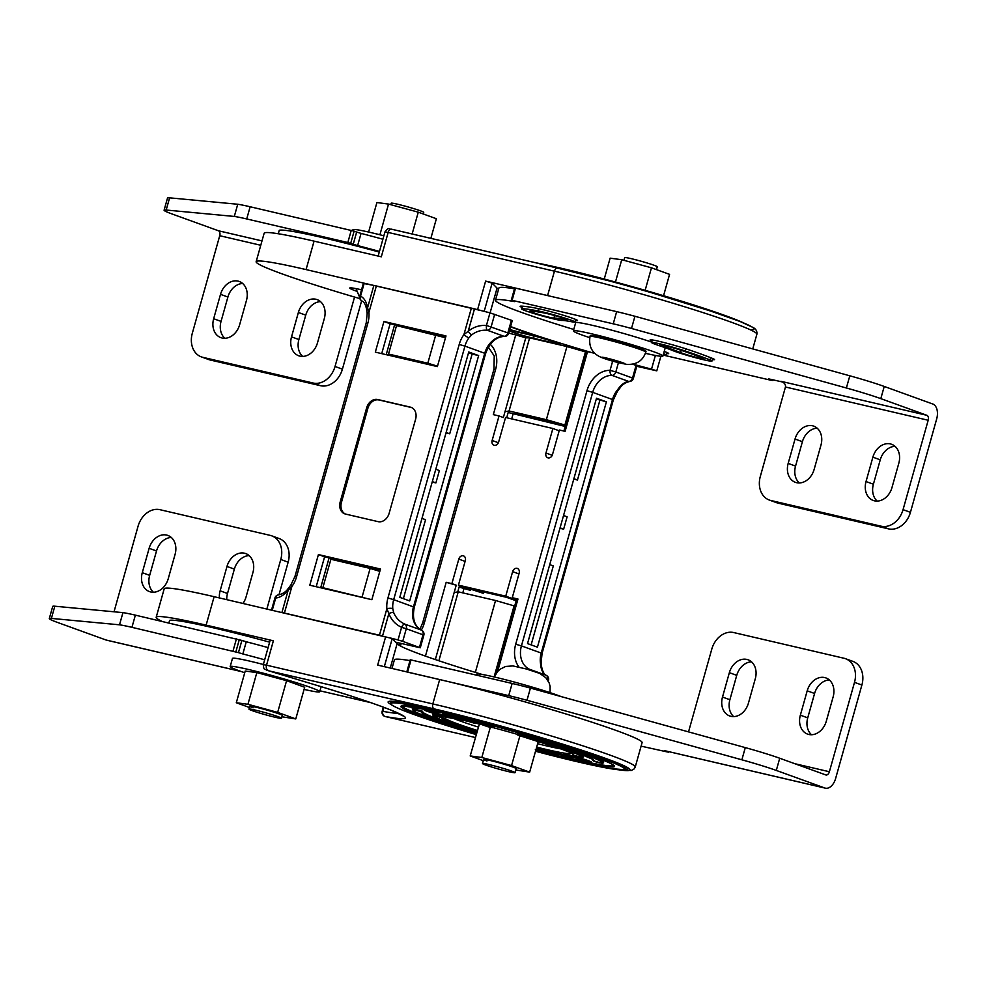 <?xml version="1.0" encoding="UTF-8"?>
<svg xmlns="http://www.w3.org/2000/svg" width="986" height="986" viewBox="0 0 986 986"><rect width="100%" height="100%" fill="white"/><g stroke="black" fill="none" stroke-linecap="round" stroke-linejoin="round"><path stroke-width="1.48" d="M663.911 346.567A12.682 0.727 15.7 0 1 662.185 345.963A12.682 0.727 15.7 0 1 659.708 344.804A12.682 0.727 15.7 0 1 666.943 346.148A12.682 0.727 15.7 0 1 679.933 349.907A95.124 5.472 15.7 0 1 702.636 358.128A12.682 0.727 15.7 0 1 703.807 358.793A12.682 0.727 15.7 0 1 695.401 357.142A12.682 0.727 15.7 0 1 681.868 353.087A12.682 0.727 15.7 0 1 680.562 352.594A69.76 4.018 -164.3 0 0 663.911 346.567L664.207 345.494M658.574 345.445A21.137 1.22 15.7 0 1 655.702 344.459A21.137 1.22 15.7 0 1 651.573 342.512A21.137 1.22 15.7 0 1 663.627 344.755A21.137 1.22 15.7 0 1 685.27 351.016A103.579 5.965 15.7 0 1 709.994 359.964A21.137 1.22 15.7 0 1 711.954 361.073A21.137 1.22 15.7 0 1 697.928 358.337A21.137 1.22 15.7 0 1 675.385 351.583A21.137 1.22 15.7 0 1 673.204 350.745A61.305 3.525 -164.3 0 0 658.574 345.445M525.711 310.824A21.137 1.22 15.7 0 1 521.582 308.889A21.137 1.22 15.7 0 1 521.951 308.766A103.579 5.965 15.7 0 1 537.826 310.873A21.137 1.22 15.7 0 1 560.788 316.826A21.137 1.22 15.7 0 1 574.912 322.003A21.137 1.22 15.7 0 1 571.301 321.695A61.305 3.525 -164.3 0 0 561.909 320.45A21.137 1.22 15.7 0 1 546.54 317.135A21.137 1.22 15.7 0 1 525.711 310.824M663.578 353.678A21.137 1.22 15.7 0 1 666.055 354.997A21.137 1.22 15.7 0 1 663.258 354.824M490.091 312.87L497.055 288.122L492.137 283.118L485.617 281.109L547.6 295.553L554.452 271.175A131.064 7.543 15.7 0 1 731.255 322.2A131.064 7.543 15.7 0 1 756.878 334.242L752.749 348.921M557.682 267.909L391.762 229.257A4.227 2.601 103.1 0 0 391.59 229.196C389.002 229.75 389.211 226.188 384.947 231.92L388.164 232.425L381.311 256.804L314.066 241.139A131.064 7.543 -164.3 0 0 264.137 233.275L256.138 261.721A131.064 7.543 15.7 0 1 306.067 269.585L482.548 310.935M586.091 352.039L566.925 346.542L529.63 337.853L525.772 337.804L503.365 417.522L499.027 415.956L492.137 440.483A4.252 3.34 109.9 0 0 493.949 445.241A4.252 3.34 109.9 0 0 498.657 441.999L505.559 417.472L552.875 428.491L545.973 453.018A4.252 3.34 109.9 0 0 547.797 457.787A4.252 3.34 109.9 0 0 552.505 454.546L559.395 430.019L565.114 431.35L587.52 351.632L594.632 353.296M359.865 298.61A131.064 7.543 15.7 0 1 256.138 261.721M655.382 355.441L651.536 369.134L656.787 370.847L636.771 366.299M651.536 369.134A131.064 7.543 15.7 0 1 632.864 364.154M592.401 352.778A131.064 7.543 15.7 0 1 514.495 327.981A131.064 7.543 15.7 0 1 510.588 326.539M361.542 289.81A33.82 1.947 -164.3 0 0 349.759 288.023A33.82 1.947 -164.3 0 0 356.365 291.141A33.82 1.947 -164.3 0 0 356.488 291.178M498.534 289.366A131.064 7.543 15.7 0 1 497.055 288.122M437.476 366.25L389.988 355.194L388.521 354.048L396.52 325.614L445.487 337.73M388.262 355.157L388.57 354.085M388.521 354.048L427.813 363.205L435.8 334.759M427.813 363.205L437.488 366.176M506.521 411.433L509.072 410.989L546.367 419.679L566.925 346.542M546.367 419.679L564.904 425.028L585.462 351.891M509.072 410.989L529.63 337.853M565.175 426.445L508.184 412.493M526.82 416.868L516.849 413.997L515.395 413.307L518.217 413.763L547.057 420.48L558.495 424.042L526.82 416.868L527.116 415.833M564.904 425.028L565.533 425.176M379.277 252.071A117.852 6.779 -164.3 0 0 279.272 230.268L278.286 233.756M553.922 318.108A12.682 0.727 15.7 0 1 544.691 316.124A12.682 0.727 15.7 0 1 532.206 312.34A12.682 0.727 15.7 0 1 529.716 311.182A12.682 0.727 15.7 0 1 529.938 311.108A95.124 5.472 15.7 0 1 544.519 313.043A12.682 0.727 15.7 0 1 558.298 316.605A12.682 0.727 15.7 0 1 566.777 319.71A12.682 0.727 15.7 0 1 564.608 319.526A69.76 4.018 -164.3 0 0 553.922 318.108L554.637 315.545M168.889 622.955L169.617 620.367A117.852 6.779 15.7 0 1 269.634 642.157M422.723 711.288L422.267 711.83A0.85 0.838 -116.1 0 0 422.711 711.3L412.567 708.404A99.352 5.719 -164.3 0 0 412.271 708.7L413.035 710.413L416.277 712.385L426.556 716.736L476.571 733.251A98.514 5.669 -164.3 0 1 413.146 709.452A0.85 0.838 -116.1 0 1 412.567 708.404M442.936 717.118L442.591 717.586A0.85 0.838 -124.5 0 0 442.924 717.13L432.768 714.246A78.214 4.499 -164.3 0 0 432.62 714.419L433.347 716.021L440.853 719.731L476.928 731.994A77.376 4.449 -164.3 0 1 433.347 715.281A0.85 0.838 -124.5 0 1 432.768 714.246M582.036 757.519A77.376 4.449 -164.3 0 0 567.049 750.235A77.376 4.449 -164.3 0 0 523.159 736.209L521.384 736.234A68.49 3.944 15.7 0 1 560.233 748.645A68.49 3.944 15.7 0 1 573.507 755.091L582.036 757.519A0.85 0.838 -124.5 0 0 582.738 757.408L583.219 756.755A78.214 4.499 -164.3 0 0 567.924 749.57A78.214 4.499 -164.3 0 0 559.543 746.648M602.236 763.349A98.514 5.669 -164.3 0 0 583.268 754.007A98.514 5.669 -164.3 0 0 525.871 735.716L524.232 735.778A89.627 5.164 15.7 0 1 576.453 752.429A89.627 5.164 15.7 0 1 593.708 760.921L602.236 763.349A0.85 0.838 63.9 0 0 602.828 763.3L603.568 762.474A99.352 5.719 -164.3 0 0 584.143 753.353A99.352 5.719 -164.3 0 0 571.153 748.842M593.276 759.787A88.789 5.115 15.7 0 1 593.128 759.886L593.116 759.923C590.75 761.155 603.21 763.768 602.828 763.3M448.766 717.66A65.532 3.771 -164.3 0 0 444.834 717.857A65.532 3.771 -164.3 0 0 457.64 723.872A65.532 3.771 -164.3 0 0 477.36 730.453M536.68 747.129A65.532 3.771 -164.3 0 0 571.005 753.329A65.532 3.771 -164.3 0 0 570.845 752.934M402.078 705.927A109.927 6.323 -164.3 0 0 423.586 715.935A109.927 6.323 -164.3 0 0 443.429 722.738M618.888 769.832A126.837 7.296 -164.3 0 0 584.365 751.085A126.837 7.296 -164.3 0 0 434.136 708.885L268.931 670.874A4.227 1.356 106.8 0 1 268.845 670.862L266.762 670.184C265.123 668.533 263.78 671.195 263.299 664.675L270.152 640.296L273.381 640.801L206.123 625.136A131.064 7.543 -164.3 0 0 156.195 617.261L164.194 588.827A131.064 7.543 15.7 0 1 214.122 596.69L391.38 638.299L392.194 638.669L384.318 666.647M482.179 674.461A131.064 7.543 15.7 0 1 422.55 655.086A131.064 7.543 15.7 0 1 397.111 643.661L390.259 668.04M385.674 636.66L377.675 665.106L439.67 679.551A131.064 7.543 15.7 0 1 616.472 730.577A131.064 7.543 15.7 0 1 642.096 742.606L635.243 766.997A131.064 7.543 15.7 0 0 609.619 754.956A131.064 7.543 15.7 0 0 432.817 703.93A4.227 2.601 103.1 0 0 434.136 708.885M558.668 754.82L540.057 749.335L558.421 754.956L557.373 755.596L560.763 756.398L561.724 755.522L572.644 759.183L572.866 758.37L555.894 752.182L553.405 751.603L553.183 752.417L558.766 754.45M557.694 754.734L557.373 755.596M553.22 752.256L540.291 748.522L540.057 749.335M520.891 734.656L517.416 733.978C516.713 734.693 518.032 735.445 521.372 736.234L521.384 736.234M456.555 725.449A88.789 5.115 15.7 0 1 422.439 711.719M542.423 751.468A109.927 6.323 -164.3 0 0 557.46 755.276M561.034 756.151A109.927 6.323 -164.3 0 0 568.121 757.852M572.706 758.937A109.927 6.323 -164.3 0 0 585.228 761.734M590.885 762.905A109.927 6.323 -164.3 0 0 613.711 765.419M517.391 734.373A65.532 3.771 -164.3 0 0 494.565 728.025M477.458 723.625A65.532 3.771 -164.3 0 0 475.425 723.132M466.957 721.136A65.532 3.771 -164.3 0 0 462.286 720.1M458.157 719.25A65.532 3.771 -164.3 0 0 452.143 718.141M477.323 730.589A67.652 3.895 15.7 0 1 442.788 717.401M521.126 733.584L520.189 733.498C519.265 734.126 520.608 734.89 524.219 735.778L524.207 735.766M494.368 727.027L494.541 728.124L494.368 727.027L490.005 725.486M488.908 724.611L490.116 725.104L489.882 725.918L476.176 722.122M446.929 713.926L453.88 716.465L454.632 715.787M457.911 717.266L475.56 722.652L475.326 723.465L456.715 717.993L462.2 720.396L462.397 719.731M432.312 711.855L445.499 715.774M445.462 715.885L447.977 716.465C452.278 717.919 453.141 718.437 450.553 718.03L432.028 712.89C424.917 710.635 422.871 709.698 425.878 710.093L437.944 713.272L428.565 710.955L433.791 713.223L447.804 717.155L445.462 715.885L445.684 715.072L448.199 715.651C452.5 717.105 453.363 717.623 450.775 717.216M437.944 713.272L438.178 712.459L426.112 709.279L425.878 710.093L424.19 709.957L424.411 709.144L426.667 709.39M565.064 753.97L563.474 753.822L563.24 754.635L564.83 754.783L565.064 753.97L583.589 759.097C590.7 761.365 592.746 762.289 589.739 761.895M583.305 760.144L578.597 758.789L577.439 759.528L589.505 762.708L591.193 762.844L591.427 762.042M536.187 748.892L539.404 749.779L539.625 748.966L536.495 747.782M535.842 750.136L542.411 751.517L542.633 750.703L539.502 749.422M397.111 643.661L392.194 638.669M156.195 617.261A131.064 7.543 -164.3 0 0 161.901 621.328M331.16 558.335L322.841 587.705L369.836 599.217M330.84 559.259L370.132 568.417L362.133 596.85M370.132 568.417L379.807 571.375M323.889 588.506L322.841 587.705M455.692 592.253L458.243 591.81L495.539 600.499L475.338 672.39M495.539 600.499L514.076 605.86L494.097 676.926M458.243 591.81L438.869 660.756M514.076 605.86L514.704 605.996M268.931 670.874L316.395 685.233L268.845 670.862A4.227 1.356 106.8 0 1 268.771 670.825M383.332 707.172L382.174 711.288L382.802 711.325A4.227 3.599 100.3 0 0 385.095 716.489L475.375 737.528L385.279 716.539A4.227 2.601 -76.9 0 1 385.095 716.489A135.292 7.789 15.7 0 0 316.395 685.233M475.955 722.134L494.134 727.841L487.971 726.781L476.102 722.578M475.979 723.021L491.348 727.126L473.379 721.567L479.171 722.023M479.023 722.528L489.882 725.918M473.379 721.567L473.206 720.47M462.2 720.396L442.739 713.63L442.924 712.989M442.739 713.63L453.659 717.278L454.62 716.403L458.009 717.204L456.962 717.845L475.326 723.465M453.659 717.278L453.88 716.465M445.241 714.209L445.413 713.568M448.815 717.229L447.915 716.76M433.791 713.223L434.013 712.41M428.565 710.955L427.332 710.844M447.977 716.465L448.199 715.651M452.364 717.352L452.143 718.165L450.553 718.03M589.505 762.708C592.512 763.102 590.466 762.178 583.355 759.91L564.83 754.783C562.242 754.364 563.105 754.894 567.406 756.348L569.92 756.915L570.118 756.225M569.92 756.915L567.579 755.658L586.941 761.402M566.568 755.572L567.579 755.658M588.05 761.956L578.375 759.602L578.597 758.789M578.375 759.602L577.439 759.528M583.355 759.91L583.589 759.097M572.644 759.183L555.673 752.996L555.894 752.182M555.673 752.996L553.183 752.417M543.348 750.112L543.582 749.298M539.404 749.779L536.273 748.596M536.027 749.471L539.441 750.679M539.243 750.543L535.299 749.779M536.088 749.261L542.004 751.246L542.238 750.432M530.505 670.197A4.252 3.34 -70.1 0 0 529.371 669.211L546.084 675.262A4.252 3.463 -63.1 0 1 546.33 675.373L546.33 675.373C544.223 674.56 542.657 671.7 541.634 666.795L541.129 662.715L542.066 653.447L613.329 399.922L617.421 391.319A4.252 0.887 -144.5 0 1 616.435 391.257L618.727 388.213C621.907 384.109 625.223 381.853 628.674 381.422L611.961 375.37A4.252 3.34 -70.1 0 0 615.819 371.981L632.531 378.032L636.069 365.424L636.907 365.818L633.357 378.427L632.531 378.032A4.252 3.34 109.9 0 1 628.674 381.422A4.252 3.389 -94.2 0 0 629.573 381.508L629.573 381.508A4.252 4.252 0 0 0 633.357 378.427M547.637 680.032L547.674 679.921A4.252 3.34 109.9 0 0 546.084 675.262C543.2 673.66 541.425 670.468 540.747 665.661A4.252 2.28 -8.6 0 1 541.634 666.795M483.892 592.044L483.51 593.387L472.368 589.357L506.631 597.343L516.171 600.794M470.667 589.591L470.458 590.355L459.316 586.325L457.75 591.896M470.458 590.355L459.106 587.089M463.925 588.827L462.791 592.869M483.51 593.387L458.428 585.154L505.744 596.173L512.634 571.646A4.252 3.34 -70.1 0 1 517.342 568.417A4.252 3.34 -70.1 0 1 519.154 573.174L512.264 597.701L517.97 599.032L497.597 671.54M540.747 665.661L540.328 662.025A4.252 1.331 -4.7 0 1 541.129 662.715M549.732 564.645L553.306 565.939L531.121 644.893M537.432 647.173L527.535 643.587L596.505 398.245L606.402 401.82L537.432 647.173M517.97 599.032L516.59 599.266L495.403 674.67M516.59 599.266L512.264 597.701M516.381 600.03L505.744 596.173M458.428 585.154L465.318 560.627A4.252 3.34 -70.1 0 0 463.506 555.87A4.252 3.34 -70.1 0 0 458.798 559.111L451.896 583.638L456.222 585.203L435.331 659.56M456.222 585.203L446.19 582.307L451.896 583.638M446.19 582.307L425.434 656.121M563.536 515.505L567.123 516.8L563.659 529.149L560.073 527.855M563.659 529.149L559.949 528.286M494.676 314.238L491.139 326.847A4.252 3.34 109.9 0 1 487.281 330.248A4.252 1.491 94.6 0 1 486.443 325.454L507.852 332.898L511.401 320.29L489.98 312.845L486.443 325.454C479.677 325.01 473.6 326.97 468.19 331.308L463.938 334.55A4.252 0.887 35.5 0 0 468.892 337.853L471.604 334.957C476.226 331.382 481.451 329.817 487.281 330.248L504.006 336.3A4.252 3.34 -70.1 0 0 507.852 332.898L515.727 334.907L493.32 414.625L499.027 415.956M596.284 399.01L606.402 401.82M599.87 400.304L577.463 480.009L573.877 478.715M573.753 479.147L577.463 480.009M559.185 430.783L552.875 428.491M563.881 431.055L586.14 351.866L587.52 351.632M515.727 334.907L525.772 337.804M506.705 417.744L508.579 411.076M511.697 418.902L513.102 413.91M632.667 364.191L636.069 365.424M632.568 378.341A4.252 3.389 -94.2 0 1 629.573 381.508C625.42 382.519 622.252 384.626 620.083 387.843L620.083 387.843A4.252 1.898 -141.5 0 1 618.727 388.213M393.611 612.405C395.731 617.729 399.429 621.624 404.691 624.076A4.252 3.34 109.9 0 1 406.281 628.748L422.994 634.799A4.252 3.34 -70.1 0 0 421.416 630.128L404.691 624.076A4.252 1.565 114.3 0 0 401.585 627.342L398.036 639.951L402.732 641.356L406.281 628.748L401.585 627.342C395.509 624.483 391.269 619.874 388.866 613.538A4.252 1.134 160.2 0 1 393.611 612.405L392.785 608.621A4.252 1.331 175.3 0 0 386.869 608.756L388.866 613.538L382.568 635.933M272.272 610.235L275.71 598.021A4.252 3.389 -94.2 0 1 278.705 594.854L278.705 594.854A4.252 4.252 0 0 0 274.921 597.947L271.52 610.063M274.921 597.947L275.71 598.021C280.098 597.59 284.264 594.952 288.22 590.084A4.252 1.898 -141.5 0 1 288.195 588.519L290.858 585.043L294.962 576.44L296.576 576.699L367.84 323.174L366.225 322.915L294.962 576.44M380.263 569.772L324.604 556.807L316.198 586.719M395.645 642.169L420.282 647.79L402.732 641.356M390.604 638.041L398.036 639.951M281.922 612.491L288.22 590.084L291.844 586.621A4.252 0.887 -144.5 0 1 290.858 585.043M403.373 598.65L425.558 519.696L421.971 518.402M399.786 597.343L409.683 600.93L478.641 355.576L468.744 352.002L399.786 597.343M318.416 554.563L380.473 569.021L371.858 599.685L309.801 585.228L318.416 554.563L324.604 556.807M281.91 612.528A12.756 0.739 15.7 0 1 284.412 613.07L291.844 586.621A25.525 20.053 -70.1 0 0 296.576 576.699M392.785 608.621A21.261 16.713 109.9 0 1 393.685 599.648L387.942 597.984A25.525 20.053 -70.1 0 0 386.869 608.756L379.437 635.206A12.756 0.739 15.7 0 1 382.556 635.97M378.119 521.656L345.482 514.051A10.636 8.356 109.9 0 1 344.73 513.829A10.636 8.356 109.9 0 1 340.195 501.936L366.644 407.834A10.636 8.356 109.9 0 1 377.675 399.515L410.312 407.119A10.636 8.356 109.9 0 1 411.051 407.329A10.636 8.356 109.9 0 1 415.599 419.235L389.137 513.336A10.636 8.356 109.9 0 1 378.119 521.656M379.437 635.206L284.412 613.07M345.371 514.026A10.636 8.356 109.9 0 1 341.439 502.379L367.889 408.278A10.636 8.356 109.9 0 1 378.92 399.959L411.544 407.563A10.636 8.356 109.9 0 1 411.667 407.588M432.312 481.612L435.898 482.906L432.188 482.043M489.98 312.845L474.5 308.864A12.756 0.739 -164.3 0 0 471.382 308.1L376.356 285.965A12.756 0.739 -164.3 0 0 373.854 285.422L363.329 283.438L359.779 296.046L360.568 296.12L364.117 283.512M383.936 321.485L375.321 352.138L437.377 366.595L445.992 335.943L383.936 321.485L390.123 323.716L445.783 336.682M435.898 482.906L439.374 470.568L435.787 469.262M446.005 432.903L449.715 433.778L472.121 354.06L478.641 355.576M446.128 432.472L449.715 433.778M367.84 323.174A25.525 20.053 -70.1 0 0 368.924 312.402L367.556 307.854C366.595 302.036 364.265 298.129 360.568 296.12A4.252 3.463 -63.1 0 0 361.948 300.989L361.948 300.989C364.068 301.802 365.633 304.662 366.656 309.567L366.656 309.567A4.252 2.28 -8.6 0 1 367.556 307.854L373.854 285.422M381.718 353.629L390.123 323.716M511.401 320.29L512.227 320.684L508.69 333.293A4.252 4.252 0 0 1 504.512 336.399C495.909 336.842 489.598 342.598 485.568 353.678L414.305 607.203L393.685 599.648L464.948 346.123L459.205 344.459L387.942 597.984M362.207 301.1A4.252 3.463 -63.1 0 1 361.948 300.989A4.252 4.252 0 0 1 359.779 296.046M376.356 285.965L368.924 312.402A4.252 1.331 175.3 0 0 367.162 313.659L366.225 322.915M474.5 308.864L468.19 331.308A4.252 0.739 50.4 0 0 471.604 334.957M472.121 354.06L468.535 352.766M224.833 338.272A16.91 13.286 109.9 0 1 221.049 321.399L227.902 297.02A16.91 13.286 109.9 0 1 242.692 283.512M222.072 338.001A16.91 13.286 109.9 0 1 220.889 337.656A16.91 13.286 109.9 0 1 213.666 318.725L220.519 294.346A16.91 13.286 109.9 0 1 239.253 281.466A16.91 13.286 109.9 0 1 246.475 300.385L239.623 324.776A16.91 13.286 109.9 0 1 222.072 338.001M302.677 356.414A16.91 13.286 109.9 0 1 298.894 339.529L305.746 315.15A16.91 13.286 109.9 0 1 320.536 301.642M299.929 356.143A16.91 13.286 109.9 0 1 298.733 355.786A16.91 13.286 109.9 0 1 291.523 336.867L298.376 312.488A16.91 13.286 109.9 0 1 317.098 299.608A16.91 13.286 109.9 0 1 324.32 318.527L317.467 342.906A16.91 13.286 109.9 0 1 299.929 356.143M382.888 239.228A128.956 7.42 -164.3 0 0 361.061 233.386L357.635 245.576A128.956 7.42 15.7 0 1 379.462 251.418M169.604 197.841A42.275 2.428 -164.3 0 0 167.521 198.013L164.095 210.203A42.275 2.428 15.7 0 1 166.178 210.03L234.311 216.439L237.737 204.25L169.604 197.841L166.178 210.03M357.635 245.576L353.235 244.257L356.661 232.067L354.122 231.143L250.148 206.764A42.275 2.428 -164.3 0 0 237.737 204.25M356.661 232.067L361.061 233.386M201.341 356.883L208.712 359.557A21.137 16.602 -70.1 0 0 210.203 360.001L202.82 357.326A21.137 16.602 -70.1 0 1 201.341 356.883A21.137 16.602 -70.1 0 1 192.319 333.231L219.73 235.716A4.227 2.601 103.1 0 0 218.411 230.761L172.353 214.085A42.275 2.428 15.7 0 1 164.095 210.203M234.311 216.439A42.275 2.428 15.7 0 1 246.722 218.954L347.836 242.519L351.262 230.317M347.836 242.519L353.235 244.257M210.203 360.001L320.487 385.699A21.137 16.602 -70.1 0 0 342.413 369.158L361.628 300.804M202.82 357.326L313.104 383.024A21.137 16.602 -70.1 0 0 335.03 366.484L354.553 297.045M651.992 341.02A23.257 1.343 15.7 0 1 650.107 339.911A23.257 1.343 15.7 0 1 663.368 342.376A23.257 1.343 15.7 0 1 687.18 349.266A105.699 6.089 15.7 0 1 712.41 358.399A23.257 1.343 15.7 0 1 714.554 359.619A23.257 1.343 15.7 0 1 712.373 359.582M522.001 307.398A23.257 1.343 15.7 0 1 520.115 306.289A23.257 1.343 15.7 0 1 520.522 306.153A105.699 6.089 15.7 0 1 536.717 308.298A23.257 1.343 15.7 0 1 561.983 314.842A23.257 1.343 15.7 0 1 577.525 320.549A23.257 1.343 15.7 0 1 575.331 320.512M573.766 329.472A128.956 7.42 15.7 0 1 520.682 312.106A128.956 7.42 15.7 0 1 495.477 300.262A128.956 7.42 15.7 0 1 514.47 301.605L514.532 301.359M799.338 482.955A16.91 13.286 109.9 0 1 795.554 466.082L802.407 441.691A16.91 13.286 109.9 0 1 817.197 428.195M796.577 482.684A16.91 13.286 109.9 0 1 795.394 482.327A16.91 13.286 109.9 0 1 788.171 463.408L795.036 439.029A16.91 13.286 109.9 0 1 813.758 426.149A16.91 13.286 109.9 0 1 820.981 445.068L814.128 469.447A16.91 13.286 109.9 0 1 796.577 482.684M877.183 501.098A16.91 13.286 109.9 0 1 873.399 484.212L880.251 459.833A16.91 13.286 109.9 0 1 895.042 446.325M874.434 500.826A16.91 13.286 109.9 0 1 873.239 500.469A16.91 13.286 109.9 0 1 866.028 481.55L872.881 457.159A16.91 13.286 109.9 0 1 891.603 444.279A16.91 13.286 109.9 0 1 898.825 463.21L891.973 487.589A16.91 13.286 109.9 0 1 874.434 500.826M849.809 375.802L846.382 387.991A42.275 2.428 15.7 0 1 880.806 398.64L926.865 415.303A4.227 2.601 -76.9 0 1 928.183 420.258L785.46 387.005L760.329 476.398A21.137 16.602 -70.1 0 0 769.351 500.062L776.734 502.724A21.137 16.602 -70.1 0 0 778.213 503.168L888.497 528.866A21.137 16.602 -70.1 0 0 910.435 512.326L936.7 418.865A12.682 7.814 103.1 0 0 932.744 404.001L884.232 386.45A42.275 2.428 -164.3 0 0 849.809 375.802L634.935 316.272A42.275 2.428 -164.3 0 0 616.657 311.638L514.729 287.949L511.303 300.138L514.47 301.605M514.495 288.812A128.956 7.42 -164.3 0 0 498.904 288.072L495.477 300.262M664.207 351.435A23.257 1.343 15.7 0 1 668.668 353.53A23.257 1.343 15.7 0 1 666.487 353.506M616.657 311.638L613.23 323.827L511.303 300.138M613.23 323.827A42.275 2.428 15.7 0 1 631.508 328.461L634.935 316.272M846.382 387.991L631.508 328.461M928.183 420.258L903.053 509.651A21.137 16.602 109.9 0 1 881.127 526.191L888.497 528.866M663.184 355.096L771.274 380.325L768.772 378.907L782.625 382.013M769.351 500.062A21.137 16.602 -70.1 0 0 770.842 500.494L881.127 526.191M785.46 387.005C785.78 384.454 784.264 382.543 780.9 381.299L926.865 415.303M589.739 337.668A46.502 2.675 15.7 0 1 582.455 335.154A46.502 2.675 15.7 0 1 573.371 330.889L575.651 322.755A46.502 2.675 15.7 0 1 603.358 327.993A46.502 2.675 15.7 0 1 651.684 342.105M573.371 330.889A46.502 2.675 15.7 0 1 604.208 336.929A46.502 2.675 15.7 0 1 653.817 351.78A46.502 2.675 15.7 0 1 662.912 356.057A46.502 2.675 15.7 0 1 645.411 353.308M665.131 347.701A46.502 2.675 15.7 0 1 665.193 347.922L662.912 356.057M656.466 269.609L657.268 266.775A16.91 0.974 -164.3 0 0 653.965 265.222A16.91 0.974 -164.3 0 0 635.921 259.823A16.91 0.974 -164.3 0 0 624.705 257.629L623.953 260.316M645.793 352.113L646.027 351.299A28.964 1.664 -164.3 0 0 640.358 348.65A28.964 1.664 -164.3 0 0 609.471 339.394A28.964 1.664 -164.3 0 0 590.257 335.634L590.035 336.448A28.964 1.664 -164.3 0 1 609.237 340.207A28.964 1.664 -164.3 0 1 640.136 349.463A28.964 1.664 -164.3 0 1 645.793 352.113C642.81 360.851 636.401 364.931 626.554 364.339C617.298 362.54 609.41 360.432 602.914 358.029C592.648 354.344 588.359 347.146 590.035 336.448M601.83 357.4L624.853 363.674L601.83 357.4A12.054 0.69 15.7 0 1 606.328 357.992A12.054 0.69 15.7 0 1 617.84 361.135A12.054 0.69 15.7 0 1 622.585 362.688A12.054 0.69 15.7 0 1 624.853 363.674A12.054 0.69 15.7 0 1 620.354 363.07A12.054 0.69 15.7 0 1 608.843 359.939A12.054 0.69 15.7 0 1 604.098 358.386A12.054 0.69 15.7 0 1 601.83 357.4M609.348 358.818L608.843 359.939M620.379 362.047L620.354 363.07M663.566 295.714L669.568 274.354L651.463 267.81L621.735 259.712L610.112 258.172L604.245 279.038M615.461 282.045L621.735 259.712M645.14 290.328L651.463 267.81M352.692 230.699L352.963 229.738A46.502 2.675 15.7 0 1 383.862 235.79M423.265 213.987L423.721 212.36A16.91 0.974 -164.3 0 0 420.418 210.807A16.91 0.974 -164.3 0 0 402.374 205.408A16.91 0.974 -164.3 0 0 391.159 203.215L390.752 204.681M430.857 238.353L436.379 218.719L418.274 212.175L388.533 204.077L376.911 202.537L368.616 232.055M379.906 234.779L388.533 204.077M412.136 233.99L418.274 212.175M391.984 668.434L394.388 659.868A128.956 7.42 15.7 0 1 409.979 660.62M755.301 678.713A16.91 13.286 -70.1 0 0 748.091 659.794A16.91 13.286 -70.1 0 0 746.895 659.437A16.91 13.286 -70.1 0 0 729.357 672.674L722.504 697.053A16.91 13.286 -70.1 0 0 729.726 715.984A16.91 13.286 -70.1 0 0 748.448 703.104L755.301 678.713M833.145 696.855A16.91 13.286 -70.1 0 0 825.935 677.937A16.91 13.286 -70.1 0 0 824.74 677.579A16.91 13.286 -70.1 0 0 807.201 690.816L800.349 715.195A16.91 13.286 -70.1 0 0 807.571 734.114A16.91 13.286 -70.1 0 0 826.293 721.234L833.145 696.855M825.356 788.159A12.682 7.814 -76.9 0 1 824.814 787.999L776.302 770.436A42.275 2.428 -164.3 0 0 741.866 759.799L745.293 747.61A42.275 2.428 15.7 0 1 779.729 758.246L825.775 774.922A4.227 2.601 103.1 0 0 825.96 774.971A4.227 2.601 103.1 0 0 829.386 771.742L854.505 682.349A21.137 16.602 -70.1 0 0 845.483 658.697L852.865 661.36A21.137 16.602 109.9 0 1 861.887 685.023L835.623 778.484A12.682 7.814 -76.9 0 1 825.356 788.159L679.403 754.154A12.682 7.814 -76.9 0 1 678.849 753.994L665.87 750.962L664.268 750.716L667.547 751.998L667.719 751.394M829.362 679.983A16.91 13.286 -70.1 0 0 814.584 693.478L807.731 717.857A16.91 13.286 -70.1 0 0 811.515 734.743M751.517 661.84A16.91 13.286 -70.1 0 0 736.739 675.348L729.887 699.727A16.91 13.286 -70.1 0 0 733.67 716.6M688.524 731.883L711.793 649.096A21.137 16.602 109.9 0 1 733.72 632.556L844.004 658.254A21.137 16.602 -70.1 0 1 845.483 658.697M641.097 746.143L667.547 751.998M512.141 683.446A42.275 2.428 15.7 0 1 530.419 688.08L526.992 700.27A42.275 2.428 -164.3 0 0 508.714 695.635L512.141 683.446L410.225 659.757L406.811 671.885M508.714 695.635L406.799 671.947M745.293 747.61L530.419 688.08M741.866 759.799L526.992 700.27M511.759 771.126A16.91 0.974 -164.3 0 0 493.715 765.715A16.91 0.974 -164.3 0 0 482.499 763.521A16.91 0.974 -164.3 0 0 485.802 765.074A16.91 0.974 -164.3 0 0 503.846 770.473A16.91 0.974 -164.3 0 0 515.062 772.679A16.91 0.974 -164.3 0 0 511.759 771.126M476.595 675.163L476.854 674.239A46.502 2.675 15.7 0 1 507.704 680.291A46.502 2.675 15.7 0 1 557.312 695.142A46.502 2.675 15.7 0 1 561.17 696.597M515.062 772.679L516.208 768.612A16.91 0.974 -164.3 0 0 512.905 767.059A16.91 0.974 -164.3 0 0 494.861 761.66A16.91 0.974 -164.3 0 0 483.645 759.454A16.91 0.974 -164.3 0 0 486.948 761.007M479.307 724.266L470.199 755.942L483.3 760.687M515.814 769.98L529.655 772.124L511.549 765.58L481.821 757.482L470.199 755.942M519.918 735.79L511.549 765.58M490.288 727.372L481.821 757.482M538.307 741.349L529.655 772.124M281.528 718.264A16.91 0.974 -164.3 0 0 278.212 716.711A16.91 0.974 -164.3 0 0 260.181 711.3A16.91 0.974 -164.3 0 0 248.965 709.107A16.91 0.974 -164.3 0 0 252.268 710.659A16.91 0.974 -164.3 0 0 270.312 716.058A16.91 0.974 -164.3 0 0 281.528 718.264L282.329 715.417A16.91 0.974 -164.3 0 0 279.013 713.864A16.91 0.974 -164.3 0 0 260.982 708.466A16.91 0.974 -164.3 0 0 249.766 706.259A16.91 0.974 -164.3 0 0 253.069 707.812M281.934 716.785L295.775 718.93L304.686 687.242L286.581 680.685L256.841 672.588L245.218 671.047L236.307 702.747L249.421 707.492M295.775 718.93L277.67 712.385L247.942 704.287L236.307 702.747M286.581 680.685L277.67 712.385M256.841 672.588L247.942 704.287M244.75 672.735A46.502 2.675 15.7 0 1 239.278 670.825A46.502 2.675 15.7 0 1 230.182 666.561A46.502 2.675 15.7 0 1 261.019 672.6A46.502 2.675 15.7 0 1 310.627 687.452A46.502 2.675 15.7 0 1 319.723 691.728A46.502 2.675 15.7 0 1 304.07 689.411M230.182 666.561L232.462 658.438A46.502 2.675 15.7 0 1 263.361 664.49M175.089 554.354A16.91 13.286 -70.1 0 0 167.866 535.435A16.91 13.286 -70.1 0 0 166.683 535.078A16.91 13.286 -70.1 0 0 149.132 548.315L142.28 572.693A16.91 13.286 -70.1 0 0 149.502 591.612A16.91 13.286 -70.1 0 0 168.236 578.733L175.089 554.354M242.975 603.407A16.91 13.286 -70.1 0 0 246.081 596.875L252.934 572.496A16.91 13.286 -70.1 0 0 245.711 553.565A16.91 13.286 -70.1 0 0 244.528 553.22A16.91 13.286 -70.1 0 0 226.99 566.445L220.137 590.824A16.91 13.286 -70.1 0 0 219.41 597.923M114.019 611.788L138.065 526.241A21.137 16.602 109.9 0 1 159.991 509.7L270.275 535.398A21.137 16.602 109.9 0 1 271.754 535.842A21.137 16.602 109.9 0 1 280.776 559.493L266.873 608.978M271.754 535.842L279.137 538.516A21.137 16.602 109.9 0 1 288.159 562.168L278.976 594.829M49.3 618.579L52.726 606.39A42.275 2.428 15.7 0 1 54.822 606.217L122.942 612.626A42.275 2.428 15.7 0 1 135.365 615.141L241.878 640.444L238.452 652.633L131.939 627.33A42.275 2.428 -164.3 0 0 119.516 624.816L51.395 618.407A42.275 2.428 -164.3 0 0 49.3 618.579A42.275 2.428 -164.3 0 0 57.57 622.462L106.081 640.025L241.077 671.478M171.305 537.481A16.91 13.286 -70.1 0 0 156.515 550.977L149.662 575.356A16.91 13.286 -70.1 0 0 153.446 592.241M249.15 555.611A16.91 13.286 -70.1 0 0 234.36 569.119L227.507 593.498A16.91 13.286 -70.1 0 0 226.743 599.624M238.452 652.633L242.839 653.952L246.266 641.763L241.878 640.444M246.266 641.763A128.956 7.42 15.7 0 1 268.106 647.605M122.942 612.626L119.516 624.816M241.373 671.577L106.624 640.185A12.682 7.814 -76.9 0 1 106.081 640.025M319.982 690.816L370.687 702.624M264.679 659.794A128.956 7.42 -164.3 0 0 242.839 653.952M560.972 748.916A63.424 3.648 15.7 0 1 537.629 743.752M478.309 727.076A63.424 3.648 15.7 0 1 460.179 721A63.424 3.648 15.7 0 1 453.178 718.313M685.886 348.847L685.27 351.016M710.635 357.684L709.994 359.964M522.666 306.202L521.951 308.766M538.455 308.655L537.826 310.873M743.321 322.792A121.574 7.001 -164.3 0 0 725.486 315.68M725.351 315.631A121.574 7.001 -164.3 0 0 535.681 262.769M741.398 322.003A122.153 7.025 -164.3 0 0 725.745 315.89A122.153 7.025 -164.3 0 0 538.627 263.459M750.21 329.731A126.837 7.296 -164.3 0 0 699.32 307.287A126.837 7.296 -164.3 0 0 558.064 267.995A4.227 2.601 -76.9 0 0 557.879 267.945C600.289 277.756 664.552 295.775 706.666 309.653L740.055 321.473L753.07 327.463C755.979 328.991 757.248 331.247 756.878 334.242M391.59 229.196A4.227 2.601 103.1 0 0 388.164 232.425L554.452 271.175A4.227 2.601 -76.9 0 1 557.879 267.945L391.59 229.196M485.617 281.109L477.618 309.555M306.067 269.585L314.066 241.139M509.355 330.914A16.91 0.974 -164.3 0 0 512.042 332.011A16.91 0.974 -164.3 0 0 534.856 338.592L554.317 343.128A16.91 0.974 -164.3 0 0 557.46 342.586A16.91 0.974 -164.3 0 0 534.646 336.004L515.185 331.469A16.91 0.974 -164.3 0 0 509.503 330.384M525.587 332.307L510.501 326.847L525.291 332.22A4.227 3.315 -70.1 0 0 525.587 332.307A16.91 0.974 -164.3 0 1 526.499 333.699A16.91 0.974 -164.3 0 1 509.762 329.484M484.188 311.354L492.137 283.118M386.216 354.677L394.622 324.764L386.216 354.677M555.673 423.598L555.857 422.945M552.85 341.057A4.227 2.601 103.1 0 0 554.317 343.128M534.856 338.592A4.227 2.601 -76.9 0 1 533.29 335.696M525.008 332.097A4.227 3.315 -70.1 0 0 525.291 332.22L527.35 332.985M564.83 318.749L564.608 319.526M681.19 350.326L680.562 352.594M422.452 711.559L422.267 711.83A0.85 0.838 -116.1 0 1 421.675 711.88L413.146 709.452M442.591 717.586A0.85 0.838 -124.5 0 1 441.876 717.709L433.347 715.281M572.903 754.13A0.85 0.838 55.5 0 0 573.507 755.091M593.708 760.921A0.85 0.838 -116.1 0 1 593.128 759.886M385.464 716.575A4.227 2.601 -76.9 0 1 385.279 716.539A4.227 4.227 0 0 1 382.174 711.288M624.693 769.77A122.153 7.025 -164.3 0 0 601.448 758.074A122.153 7.025 -164.3 0 0 466.193 717.771A122.153 7.025 -164.3 0 0 390.444 703.918C392.588 706.124 400.562 709.698 414.342 714.653L476.201 734.582A121.574 7.001 -164.3 0 1 414.416 714.665A121.574 7.001 -164.3 0 1 436.971 710.807A121.574 7.001 -164.3 0 1 600.967 758.135A121.574 7.001 -164.3 0 1 535.521 751.258L574.456 761.069L609.028 768.427L624.779 769.746M391.072 704.509A124.446 7.161 15.7 0 1 457.319 714.677A124.446 7.161 15.7 0 1 603.395 757.84A124.446 7.161 15.7 0 1 623.842 769.943M476.374 733.966A110.962 6.384 15.7 0 1 422.563 716.563A110.962 6.384 15.7 0 1 443.133 713.038A110.962 6.384 15.7 0 1 592.82 756.237A110.962 6.384 15.7 0 1 535.694 750.642M214.122 596.69L206.123 625.136M273.381 640.801L266.528 665.18L432.817 703.93L439.67 679.551M383.911 707.381L382.802 711.325A131.064 7.543 -164.3 0 0 398.763 713.494M263.299 664.675L266.528 665.18A4.227 2.601 -76.9 0 0 267.847 670.135M329.102 557.854L320.696 587.767L329.102 557.854M477.076 731.452A68.49 3.944 15.7 0 1 441.876 717.709M476.719 732.734A89.627 5.164 15.7 0 1 421.675 711.88M526.204 735.051L525.871 735.716M523.159 736.209L523.504 735.556M547.538 679.872L548.499 680.315A4.252 4.252 0 0 0 546.33 675.373M540.328 662.025A21.261 16.713 109.9 0 1 541.228 653.052L521.434 645.892A21.261 16.713 109.9 0 0 529.371 669.211A4.252 2.625 115.3 0 0 527.695 669.371M518.944 573.938L512.634 571.646M465.109 561.391L458.798 559.111M400.464 646.015L401.179 643.464M612.663 361.098L610.075 370.329A4.252 2.539 -88.9 0 0 611.961 375.37A21.261 16.713 109.9 0 0 592.697 392.366L586.966 390.702L515.703 644.228L521.434 645.892L592.697 392.366L612.491 399.527L541.228 653.052L542.066 653.447M421.355 630.091A25.525 20.053 -70.1 0 0 424.337 622.942L422.711 622.684L419.925 629.253M515.703 644.228A25.525 20.053 -70.1 0 0 518.981 667.078M616.435 391.257A21.261 16.713 109.9 0 0 612.491 399.527L613.329 399.922M424.337 622.942L495.601 369.417L493.974 369.158L422.711 622.684M618.432 362.638L615.819 371.981L610.075 370.329A25.525 20.053 -70.1 0 0 586.966 390.702M495.601 369.417A25.525 20.053 -70.1 0 0 490.264 344.287M498.398 442.739L492.137 440.483M552.234 455.285L545.973 453.018M419.457 647.408L422.994 634.799L423.832 635.181A4.252 4.252 0 0 0 421.552 630.19A4.252 2.625 -64.7 0 1 422.07 630.572M485.568 353.678L484.742 353.284L413.479 606.809A21.261 16.713 109.9 0 0 421.416 630.128A4.252 2.625 -64.7 0 1 421.552 630.19C414.453 626.246 412.037 618.592 414.305 607.203M341.439 502.379L340.195 501.936M367.889 408.278L366.644 407.834M471.382 308.1L463.938 334.55A25.525 20.053 -70.1 0 0 459.205 344.459M504.512 336.399A4.252 2.539 91.1 0 1 504.006 336.3A21.261 16.713 109.9 0 0 484.742 353.284L464.948 346.123A21.261 16.713 109.9 0 1 468.892 337.853M378.92 399.959L377.675 399.515M411.544 407.563L410.312 407.119M221.049 321.399L213.666 318.725M298.894 339.529L291.523 336.867M246.722 218.954L250.148 206.764M218.411 230.761L261.993 240.904M260.76 245.267L219.73 235.716M350.696 243.332L354.122 231.143M335.03 366.484L342.413 369.158M313.104 383.024L320.487 385.699M305.746 315.15L298.376 312.488M227.902 297.02L220.519 294.346M795.554 466.082L788.171 463.408M873.399 484.212L866.028 481.55M512.116 300.274L515.542 288.085M880.806 398.64L884.232 386.45M903.053 509.651L910.435 512.326M770.842 500.494L778.213 503.168M802.407 441.691L795.036 439.029M880.251 459.833L872.881 457.159M807.731 717.857L800.349 715.195M814.584 693.478L807.201 690.816M736.739 675.348L729.357 672.674M729.887 699.727L722.504 697.053M829.386 771.742L794.667 763.657M854.505 682.349L861.887 685.023M411.026 659.88L407.6 672.07M678.849 753.994L824.814 787.999M779.729 758.246L776.302 770.436M280.776 559.493L288.159 562.168M239.327 639.52L235.9 651.709M236.48 638.694L233.053 650.883M135.365 615.141L131.939 627.33M54.822 606.217L51.395 618.407M227.507 593.498L220.137 590.824M234.36 569.119L226.99 566.445M149.662 575.356L142.28 572.693M156.515 550.977L149.132 548.315M652.288 339.948L651.573 342.512M712.668 358.51L711.954 361.073M522.333 306.19L521.582 308.889M575.639 319.439L574.912 322.003M666.782 352.433L666.055 354.997M535.546 262.744L629.364 285.866L725.425 315.643L743.654 322.927M384.947 231.92L378.156 256.077M510.526 330.507L534.831 336.053L559.21 343.264M660.879 356.266L656.787 370.847M521.372 736.234L560.184 748.633C575.639 754.426 572.952 754.573 573.076 754.302L573.039 753.896M524.219 735.778L576.391 752.404L593.399 759.614M402.128 705.779L432.46 710.623C475.289 719.805 556.659 742.951 592.746 756.213C606.205 761.217 613.218 764.323 613.797 765.53L613.76 765.259M618.049 769.758L631.299 770.497L634.134 768.932L635.243 766.997M316.321 685.221C349.796 695.327 374.692 703.622 390.998 710.13L403.126 715.947M582.738 757.408C584.809 758.382 570.968 755.522 572.903 754.068M548.278 681.104L548.499 680.315M399.01 645.177L399.589 643.094M620.083 387.843L617.421 391.319M493.974 369.158L494.232 355.983L488.353 347.109M278.705 594.854C282.871 593.843 286.039 591.736 288.195 588.519M423.832 635.181L420.282 647.79M366.656 309.567L367.162 313.659M772.888 380.571L773.11 379.795M359.631 297.279L355.983 288.615M668.594 751.603L668.372 752.38M494.356 676.988L497.573 671.552L500.124 669.198L505.633 666.462L512.954 665.92L526.635 669.075L539.687 673.401L545.837 677.715L549.14 682.916L550.126 686.379L550.028 692.64M482.499 763.521L483.645 759.454M319.723 691.728L321.14 686.675M248.965 709.107L249.766 706.259"/></g></svg>
